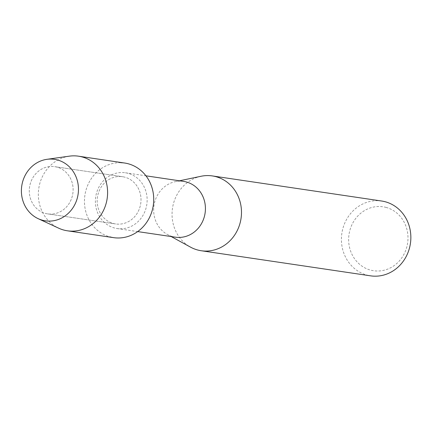 <?xml version="1.0" encoding="UTF-8"?>
<svg xmlns="http://www.w3.org/2000/svg" width="432" height="432" viewBox="0 0 432 432"><rect width="100%" height="100%" fill="white"/><g stroke="black" fill="none" stroke-linecap="round" stroke-linejoin="round"><path stroke-width="0.32" stroke-dasharray="2.16 1.62" d="M57.089 167.162A23.873 21.875 -81.6 0 0 54.702 166.655A23.873 21.875 -81.6 0 0 29.786 185.749A23.873 21.875 -81.6 0 0 45.311 213.381A23.873 21.875 -81.6 0 0 47.698 213.889A23.873 21.875 -81.6 0 0 72.614 194.794A23.873 21.875 -81.6 0 0 57.089 167.162A23.873 21.875 -81.6 0 0 54.702 166.655A23.873 21.875 -81.6 0 0 29.786 185.749A23.873 21.875 -81.6 0 0 45.311 213.381A23.873 21.875 -81.6 0 0 47.698 213.889A23.873 21.875 -81.6 0 0 72.614 194.794A23.873 21.875 -81.6 0 0 57.089 167.162M124.983 177.223A23.873 21.875 -81.6 0 0 122.591 176.72A23.873 21.875 -81.6 0 0 97.681 195.815A23.873 21.875 -81.6 0 0 113.2 223.447A23.873 21.875 -81.6 0 0 115.592 223.949A23.873 21.875 -81.6 0 0 140.503 204.854A23.873 21.875 -81.6 0 0 124.983 177.223A23.873 21.875 -81.6 0 0 122.591 176.72A23.873 21.875 -81.6 0 0 97.681 195.815A23.873 21.875 -81.6 0 0 113.2 223.447A23.873 21.875 -81.6 0 0 115.592 223.949A23.873 21.875 -81.6 0 0 140.503 204.854A23.873 21.875 -81.6 0 0 124.983 177.223M128.228 173.367A28.188 25.834 -81.6 0 0 125.404 172.773A28.188 25.834 -81.6 0 0 95.985 195.318A28.188 25.834 -81.6 0 0 114.313 227.945A28.188 25.834 -81.6 0 0 117.137 228.544A28.188 25.834 -81.6 0 0 146.551 205.994A28.188 25.834 -81.6 0 0 128.228 173.367M120.776 162.691A37.719 34.565 -81.6 0 0 84.899 195.264A37.719 34.565 -81.6 0 0 109.782 236.849A37.719 34.565 -81.6 0 0 113.562 237.649M183.676 181.408A28.188 25.834 -81.6 0 0 175.268 181.667A28.188 25.834 -81.6 0 0 153.986 205.508A28.188 25.834 -81.6 0 0 167.438 234.495A28.188 25.834 -81.6 0 0 172.584 236.585A28.188 25.834 -81.6 0 0 175.408 237.179M201.037 176.267A37.816 34.652 -81.6 0 0 172.492 208.251A37.816 34.652 -81.6 0 0 190.534 247.136M381.677 201.026A37.816 34.652 -81.6 0 0 342.22 231.271A37.816 34.652 -81.6 0 0 366.8 275.044A37.816 34.652 -81.6 0 0 370.591 275.843M386.284 207.473A32.314 29.614 -81.6 0 0 349.731 230.882A32.314 29.614 -81.6 0 0 370.337 270.043A32.314 29.614 -81.6 0 0 406.895 246.634A32.314 29.614 -81.6 0 0 386.284 207.473M69.368 156.157A37.719 34.565 -81.6 0 0 38.772 188.428A37.719 34.565 -81.6 0 0 58.693 228.188M124.621 163.021A37.719 34.565 -81.6 0 0 85.261 193.19A37.719 34.565 -81.6 0 0 109.782 236.849M54.702 166.655L122.591 176.72L54.702 166.655M125.404 172.773L145.94 175.819M167.438 234.495L171.202 236.558M175.268 181.667L179.469 180.787M117.137 228.544L137.673 231.59M47.698 213.889L115.592 223.949L47.698 213.889"/><path stroke-width="0.65" d="M57.596 159.997A31.077 28.48 -81.6 0 0 22.442 182.504A31.077 28.48 -81.6 0 0 42.26 220.169A31.077 28.48 -81.6 0 0 77.414 197.662A31.077 28.48 -81.6 0 0 57.596 159.997A31.077 28.48 -81.6 0 0 46.964 159.316A31.077 28.48 -81.6 0 0 21.757 185.906A31.077 28.48 -81.6 0 0 38.167 218.668A31.077 28.48 -81.6 0 0 42.26 220.169A31.077 28.48 -81.6 0 0 77.414 197.662A31.077 28.48 -81.6 0 0 57.596 159.997M109.782 236.849A37.719 34.565 -81.6 0 0 152.453 209.531A37.719 34.565 -81.6 0 0 128.401 163.82A37.719 34.565 -81.6 0 0 120.776 162.691M137.673 231.59L175.408 237.179A28.188 25.834 -81.6 0 0 204.822 214.634A28.188 25.834 -81.6 0 0 186.494 182.007A28.188 25.834 -81.6 0 0 183.676 181.408L145.94 175.819M171.202 236.558L190.534 247.136A37.816 34.652 -81.6 0 0 197.44 249.939A37.816 34.652 -81.6 0 0 201.226 250.738A37.816 34.652 -81.6 0 0 240.683 220.493A37.816 34.652 -81.6 0 0 216.103 176.72A37.816 34.652 -81.6 0 0 212.312 175.921A37.816 34.652 -81.6 0 0 201.037 176.267L179.469 180.787M201.226 250.738L370.591 275.843A37.816 34.652 -81.6 0 0 410.049 245.597A37.816 34.652 -81.6 0 0 385.463 201.825A37.816 34.652 -81.6 0 0 381.677 201.026L212.312 175.921M38.167 218.668L58.693 228.188A37.719 34.565 -81.6 0 0 63.655 230.013A37.719 34.565 -81.6 0 0 67.435 230.807A37.719 34.565 -81.6 0 0 106.796 200.642A37.719 34.565 -81.6 0 0 82.274 156.983A37.719 34.565 -81.6 0 0 78.494 156.184A37.719 34.565 -81.6 0 0 69.368 156.157L46.964 159.316M67.435 230.807L113.562 237.649A37.719 34.565 -81.6 0 0 152.923 207.479A37.719 34.565 -81.6 0 0 128.401 163.82A37.719 34.565 -81.6 0 0 124.621 163.021L78.494 156.184"/></g></svg>
